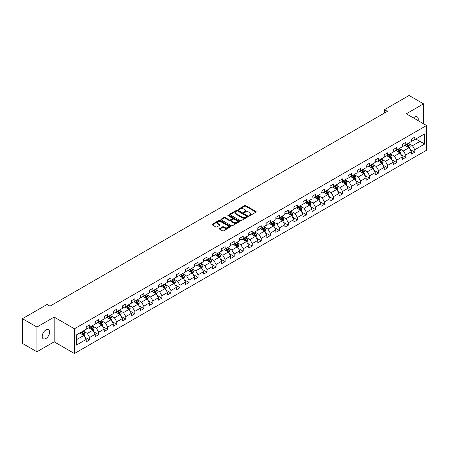 <?xml version="1.0" encoding="UTF-8"?>
<svg xmlns="http://www.w3.org/2000/svg" width="449" height="449" viewBox="0 0 449 449"><rect width="100%" height="100%" fill="white"/><g stroke="black" fill="none" stroke-linecap="round" stroke-linejoin="round"><path stroke-width="0.67" d="M249.122 215.655A0.561 0.326 0 0 0 249.919 215.655L255.952 212.164A0.803 0.466 0 0 0 256.188 211.838A0.803 0.466 0 0 0 255.952 211.507L245.726 205.603A0.803 0.466 0 0 0 244.587 205.603L238.554 209.088A0.561 0.326 0 0 0 239.345 209.548L240.131 209.099A2.571 1.487 0 0 1 243.768 209.099L244.615 209.593A2.571 1.487 0 0 1 245.373 210.643A2.571 1.487 0 0 1 244.615 211.692L243.835 212.141A0.561 0.326 0 0 0 244.632 212.602L245.412 212.147A2.571 1.487 0 0 1 249.049 212.147L249.902 212.641A2.571 1.487 0 0 1 250.654 213.69A2.571 1.487 0 0 1 249.902 214.74L249.122 215.194A0.561 0.326 0 0 0 249.122 215.655L249.122 215.194M45.899 338.512A5.242 3.025 120 0 0 49.323 333.893A5.242 3.025 120 0 0 48.514 329.695A5.242 3.025 120 0 0 45.899 329.953A5.242 3.025 120 0 0 42.475 334.572A5.242 3.025 120 0 0 43.278 338.771A5.242 3.025 120 0 0 45.899 338.512M418.103 120.618A5.242 3.025 120 0 0 417.188 116.847A5.242 3.025 120 0 0 414.567 117.105A5.242 3.025 120 0 0 413.462 117.941M219.64 228.507A0.803 0.466 0 0 0 219.409 228.833A0.803 0.466 0 0 0 219.64 229.158L222.513 230.82A0.803 0.466 0 0 0 223.647 230.82L230.354 226.947A0.803 0.466 0 0 0 230.59 226.616A0.803 0.466 0 0 0 230.354 226.29L220.128 220.386A0.803 0.466 0 0 0 218.989 220.386L212.282 224.259A0.803 0.466 0 0 0 212.046 224.584A0.803 0.466 0 0 0 212.282 224.91L215.75 226.913A0.803 0.466 0 0 0 216.884 226.913L219.757 225.258A0.803 0.466 0 0 0 219.993 224.927A0.803 0.466 0 0 0 219.757 224.601L218.034 223.608A2.15 1.24 0 0 1 217.406 222.732A2.15 1.24 0 0 1 218.736 221.582A2.15 1.24 0 0 1 221.076 221.851L227.811 225.74A2.15 1.24 0 0 1 228.44 226.616A2.15 1.24 0 0 1 227.115 227.766A2.15 1.24 0 0 1 224.769 227.497L223.647 226.846A0.803 0.466 0 0 0 222.513 226.846L219.64 228.507L219.64 229.158L222.513 227.514L222.513 226.846M54.177 317.084L36.925 327.046L22.45 318.689L22.45 343.423L36.925 351.78L54.177 341.824L74.439 353.52L74.439 328.786L54.177 317.084L54.177 341.824M423.542 123.756L423.542 103.837L406.289 113.799L426.55 125.496L74.439 328.786M423.542 103.837L409.067 95.48L384.462 109.685L384.462 113.03M22.45 318.689L47.055 304.484L49.951 306.156L387.358 111.358L384.462 109.685M240.187 220.616A0.803 0.466 0 0 0 241.321 220.616L248.028 216.744A0.803 0.466 0 0 0 248.263 216.412A0.803 0.466 0 0 0 248.028 216.087L237.796 210.183A0.803 0.466 0 0 0 236.662 210.183L229.955 214.055A0.803 0.466 0 0 0 229.72 214.381A0.803 0.466 0 0 0 229.955 214.706L240.187 220.616M228.221 215.773A0.561 0.326 0 0 1 228.794 215.851L228.794 215.183L239.194 221.189A0.803 0.466 0 0 1 239.424 221.514A0.803 0.466 0 0 1 239.194 221.845L232.487 225.718A0.803 0.466 0 0 1 231.347 225.718L221.121 219.808L223.989 218.163L223.989 217.496L221.121 219.157A0.803 0.466 0 0 0 220.886 219.482A0.803 0.466 0 0 0 221.121 219.808L221.121 219.157M223.989 218.163A0.803 0.466 0 0 1 225.129 218.163L225.129 217.496A0.803 0.466 0 0 0 223.989 217.496M225.129 217.496L229.276 219.892A0.803 0.466 0 0 0 230.41 219.892L232.313 218.792A0.803 0.466 0 0 0 232.548 218.467A0.803 0.466 0 0 0 232.313 218.135L227.997 215.643A0.561 0.326 0 0 1 228.794 215.183M74.439 353.52L426.55 150.23L426.55 125.496M84.833 337.092L89.665 339.882L89.665 337.44L95.222 334.236L95.222 336.671L98.696 334.668L98.696 332.226L104.252 329.022L104.252 331.457L107.726 329.454L107.726 327.012L113.288 323.808L113.288 326.243L116.757 324.24L116.757 321.798L122.319 318.594L122.319 321.029L125.793 319.026L125.793 316.584L131.349 313.374L131.349 315.815L134.823 313.812L134.823 311.37L140.38 308.16L140.38 310.601L143.854 308.598L143.854 306.156L149.41 302.946L149.41 305.387L152.885 303.384L152.885 300.942L158.441 297.732L158.441 300.173L161.915 298.17L161.915 295.728L167.477 292.518L167.477 294.959L170.946 292.956L170.946 290.514L176.508 287.304L176.508 289.745L179.982 287.742L179.982 285.3L185.538 282.09L185.538 284.531L189.012 282.528L189.012 280.086L194.569 276.876L194.569 279.317L198.043 277.314L198.043 274.872L203.599 271.662L203.599 274.103L207.073 272.1L207.073 269.658L212.63 266.448L212.63 268.889L216.104 266.88L216.104 264.444L221.666 261.234L221.666 263.675L225.134 261.666L225.134 259.23L230.696 256.02L230.696 258.461L234.17 256.452L234.17 254.016L239.727 250.806L239.727 253.247L243.201 251.238L243.201 248.802L248.757 245.592L248.757 248.033L252.231 246.024L252.231 243.588L257.788 240.378L257.788 242.819L261.262 240.81L261.262 238.374L266.818 235.164L266.818 237.605L270.292 235.596L270.292 233.154L275.854 229.95L275.854 232.386L279.323 230.382L279.323 227.94L284.885 224.736L284.885 227.172L288.359 225.168L288.359 222.726L293.915 219.522L293.915 221.958L297.39 219.954L297.39 217.512L302.946 214.308L302.946 216.744L306.42 214.74L306.42 212.298L311.976 209.094L311.976 211.53L315.451 209.526L315.451 207.084L321.007 203.88L321.007 206.316L324.481 204.312L324.481 201.87L330.043 198.66L330.043 201.101L333.512 199.098L333.512 196.656L339.074 193.446L339.074 195.887L342.548 193.884L342.548 191.442L348.104 188.232L348.104 190.673L351.578 188.67L351.578 186.228L357.135 183.018L357.135 185.459L360.609 183.456L360.609 181.014L366.165 177.804L366.165 180.245L369.639 178.242L369.639 175.8L375.196 172.59L375.196 175.031L378.67 173.028L378.67 170.586L384.232 167.376L384.232 169.817L387.706 167.814L387.706 165.372L393.262 162.162L393.262 164.603L396.736 162.6L396.736 160.158L402.293 156.948L402.293 159.389L405.767 157.386L405.767 154.944L411.323 151.734L411.323 154.175L414.797 152.166L414.797 149.73L424.642 144.045L424.642 133.886L420.006 136.558L420.006 141.373L424.642 144.045M89.665 339.882L86.191 341.885L86.191 339.45L76.347 345.129L76.347 334.971L86.191 329.285L86.191 326.844L89.665 324.84L89.665 327.282L95.222 324.071L95.222 321.63L98.696 319.626L98.696 322.068L104.252 318.857L104.252 316.416L107.726 314.412L107.726 316.854L113.288 313.643L113.288 311.202L116.757 309.198L116.757 311.64L122.319 308.429L122.319 305.988L125.793 303.984L125.793 306.426L131.349 303.215L131.349 300.774L134.823 298.77L134.823 301.212L140.38 298.001L140.38 295.56L143.854 293.556L143.854 295.998L149.41 292.787L149.41 290.346L152.885 288.342L152.885 290.784L158.441 287.573L158.441 285.132L161.915 283.128L161.915 285.57L167.477 282.359L167.477 279.918L170.946 277.914L170.946 280.35L176.508 277.145L176.508 274.704L179.982 272.7L179.982 275.136L185.538 271.931L185.538 269.49L189.012 267.486L189.012 269.922L194.569 266.717L194.569 264.276L198.043 262.272L198.043 264.708L203.599 261.503L203.599 259.062L207.073 257.058L207.073 259.494L212.63 256.289L212.63 253.848L216.104 251.844L216.104 254.28L221.666 251.075L221.666 248.634L225.134 246.624L225.134 249.066L230.696 245.856L230.696 243.42L234.17 241.41L234.17 243.852L239.727 240.642L239.727 238.206L243.201 236.196L243.201 238.638L248.757 235.428L248.757 232.992L252.231 230.982L252.231 233.424L257.788 230.214L257.788 227.778L261.262 225.768L261.262 228.21L266.818 225L266.818 222.564L270.292 220.554L270.292 222.996L275.854 219.786L275.854 217.35L279.323 215.34L279.323 217.782L284.885 214.571L284.885 212.13L288.359 210.126L288.359 212.568L293.915 209.357L293.915 206.916L297.39 204.912L297.39 207.354L302.946 204.143L302.946 201.702L306.42 199.698L306.42 202.14L311.976 198.929L311.976 196.488L315.451 194.484L315.451 196.926L321.007 193.715L321.007 191.274L324.481 189.27L324.481 191.712L330.043 188.501L330.043 186.06L333.512 184.056L333.512 186.498L339.074 183.287L339.074 180.846L342.548 178.842L342.548 181.284L348.104 178.073L348.104 175.632L351.578 173.628L351.578 176.07L357.135 172.859L357.135 170.418L360.609 168.414L360.609 170.856L366.165 167.645L366.165 165.204L369.639 163.2L369.639 165.636L375.196 162.431L375.196 159.99L378.67 157.986L378.67 160.422L384.232 157.217L384.232 154.776L387.706 152.772L387.706 155.208L393.262 152.003L393.262 149.562L396.736 147.558L396.736 149.994L402.293 146.789L402.293 144.348L405.767 142.344L405.767 144.78L411.323 141.575L411.323 139.134L414.797 137.13L414.797 139.566L424.642 133.886M88.739 327.815L92.909 330.223L87.347 333.433L83.183 331.025M86.191 327.95L87.347 328.617L89.665 327.282M87.347 333.433L89.665 337.44M92.909 330.223L95.222 334.236M97.77 322.601L101.94 325.009L96.378 328.219L92.213 325.811M95.222 322.736L96.378 323.403L98.696 322.068M96.378 328.219L98.696 332.226M101.94 325.009L104.252 329.022M106.8 317.387L110.97 319.795L105.414 323.005L101.244 320.597M104.252 317.522L105.414 318.189L107.726 316.854M105.414 323.005L107.726 327.012M110.97 319.795L113.288 323.808M115.831 312.173L120.001 314.581L114.444 317.791L110.274 315.383M113.288 312.308L114.444 312.975L116.757 311.64M114.444 317.791L116.757 321.798M120.001 314.581L122.319 318.594M124.867 306.959L129.031 309.367L123.475 312.577L119.305 310.169M122.319 307.094L123.475 307.761L125.793 306.426M123.475 312.577L125.793 316.584M129.031 309.367L131.349 313.374M133.897 301.745L138.062 304.153L132.506 307.357L128.335 304.955M131.349 301.88L132.506 302.547L134.823 301.212M132.506 307.357L134.823 311.37M138.062 304.153L140.38 308.16M142.928 296.531L147.098 298.939L141.536 302.143L137.372 299.741M140.38 296.666L141.536 297.333L143.854 295.998M141.536 302.143L143.854 306.156M147.098 298.939L149.41 302.946M151.958 291.317L156.129 293.725L150.572 296.929L146.402 294.527M149.41 291.452L150.572 292.119L152.885 290.784M150.572 296.929L152.885 300.942M156.129 293.725L158.441 297.732M160.989 286.103L165.159 288.511L159.603 291.715L155.433 289.313M158.441 286.238L159.603 286.905L161.915 285.57M159.603 291.715L161.915 295.728M165.159 288.511L167.477 292.518M170.019 280.889L174.19 283.297L168.633 286.501L164.463 284.099M167.477 281.023L168.633 281.691L170.946 280.35M168.633 286.501L170.946 290.514M174.19 283.297L176.508 287.304M179.056 275.675L183.22 278.083L177.664 281.287L173.494 278.88M176.508 275.809L177.664 276.477L179.982 275.136M177.664 281.287L179.982 285.3M183.22 278.083L185.538 282.09M188.086 270.461L192.251 272.863L186.694 276.073L182.524 273.666M185.538 270.595L186.694 271.263L189.012 269.922M186.694 276.073L189.012 280.086M192.251 272.863L194.569 276.876M197.117 265.247L201.287 267.649L195.725 270.859L191.56 268.451M194.569 265.376L195.725 266.049L198.043 264.708M195.725 270.859L198.043 274.872M201.287 267.649L203.599 271.662M206.147 260.033L210.317 262.435L204.761 265.645L200.591 263.237M203.599 260.162L204.761 260.835L207.073 259.494M204.761 265.645L207.073 269.658M210.317 262.435L212.63 266.448M215.178 254.819L219.348 257.221L213.791 260.431L209.621 258.023M212.63 254.948L213.791 255.616L216.104 254.28M213.791 260.431L216.104 264.444M219.348 257.221L221.666 261.234M224.208 249.605L228.378 252.007L222.822 255.217L218.652 252.809M221.666 249.734L222.822 250.402L225.134 249.066M222.822 255.217L225.134 259.23M228.378 252.007L230.696 256.02M233.244 244.385L237.409 246.793L231.852 250.003L227.682 247.595M230.696 244.52L231.852 245.188L234.17 243.852M231.852 250.003L234.17 254.016M237.409 246.793L239.727 250.806M242.275 239.171L246.439 241.579L240.883 244.789L236.713 242.381M239.727 239.306L240.883 239.974L243.201 238.638M240.883 244.789L243.201 248.802M246.439 241.579L248.757 245.592M251.305 233.957L255.475 236.365L249.913 239.575L245.749 237.167M248.757 234.092L249.913 234.76L252.231 233.424M249.913 239.575L252.231 243.588M255.475 236.365L257.788 240.378M260.336 228.743L264.506 231.151L258.95 234.361L254.779 231.953M257.788 228.878L258.95 229.546L261.262 228.21M258.95 234.361L261.262 238.374M264.506 231.151L266.818 235.164M269.366 223.529L273.536 225.937L267.98 229.147L263.81 226.739M266.818 223.664L267.98 224.332L270.292 222.996M267.98 229.147L270.292 233.154M273.536 225.937L275.854 229.95M278.397 218.315L282.567 220.723L277.011 223.933L272.84 221.525M275.854 218.45L277.011 219.118L279.323 217.782M277.011 223.933L279.323 227.94M282.567 220.723L284.885 224.736M287.433 213.101L291.597 215.509L286.041 218.719L281.871 216.311M284.885 213.236L286.041 213.904L288.359 212.568M286.041 218.719L288.359 222.726M291.597 215.509L293.915 219.522M296.463 207.887L300.628 210.295L295.072 213.505L290.907 211.097M293.915 208.022L295.072 208.69L297.39 207.354M295.072 213.505L297.39 217.512M300.628 210.295L302.946 214.308M305.494 202.673L309.664 205.081L304.102 208.291L299.938 205.883M302.946 202.808L304.102 203.476L306.42 202.14M304.102 208.291L306.42 212.298M309.664 205.081L311.976 209.094M314.524 197.459L318.695 199.867L313.138 203.077L308.968 200.669M311.976 197.594L313.138 198.262L315.451 196.926M313.138 203.077L315.451 207.084M318.695 199.867L321.007 203.88M323.555 192.245L327.725 194.653L322.169 197.863L317.999 195.455M321.007 192.38L322.169 193.048L324.481 191.712M322.169 197.863L324.481 201.87M327.725 194.653L330.043 198.66M332.586 187.031L336.756 189.439L331.199 192.643L327.029 190.241M330.043 187.166L331.199 187.834L333.512 186.498M331.199 192.643L333.512 196.656M336.756 189.439L339.074 193.446M341.622 181.817L345.786 184.225L340.23 187.429L336.06 185.027M339.074 181.952L340.23 182.62L342.548 181.284M340.23 187.429L342.548 191.442M345.786 184.225L348.104 188.232M350.652 176.603L354.817 179.011L349.26 182.215L345.096 179.813M348.104 176.738L349.26 177.406L351.578 176.07M349.26 182.215L351.578 186.228M354.817 179.011L357.135 183.018M359.683 171.389L363.853 173.797L358.291 177.001L354.126 174.599M357.135 171.524L358.291 172.192L360.609 170.856M358.291 177.001L360.609 181.014M363.853 173.797L366.165 177.804M368.713 166.175L372.883 168.583L367.327 171.787L363.157 169.385M366.165 166.31L367.327 166.977L369.639 165.636M367.327 171.787L369.639 175.8M372.883 168.583L375.196 172.59M377.744 160.961L381.914 163.369L376.357 166.573L372.187 164.166M375.196 161.096L376.357 161.763L378.67 160.422M376.357 166.573L378.67 170.586M381.914 163.369L384.232 167.376M386.774 155.747L390.944 158.155L385.388 161.359L381.218 158.952M384.232 155.882L385.388 156.549L387.706 155.208M385.388 161.359L387.706 165.372M390.944 158.155L393.262 162.162M395.81 150.533L399.975 152.935L394.418 156.145L390.248 153.738M393.262 150.662L394.418 151.335L396.736 149.994M394.418 156.145L396.736 160.158M399.975 152.935L402.293 156.948M404.841 145.319L409.005 147.721L403.449 150.931L399.284 148.524M402.293 145.448L403.449 146.121L405.767 144.78M403.449 150.931L405.767 154.944M409.005 147.721L411.323 151.734M415.841 138.965L420.006 141.373L412.479 145.717L408.315 143.31M411.323 140.234L412.479 140.902L414.797 139.566M412.479 145.717L414.797 149.73M36.925 327.046L36.925 351.78M76.347 339.781L83.873 335.437L79.709 333.029M83.873 335.437L86.191 339.45M409.965 149.377L414.797 152.166M400.935 154.591L405.767 157.386M391.898 159.805L396.736 162.6M382.868 165.019L387.706 167.814M373.837 170.233L378.67 173.028M364.807 175.447L369.639 178.242M355.776 180.661L360.609 183.456M346.746 185.88L351.578 188.67M337.71 191.094L342.548 193.884M328.679 196.308L333.512 199.098M319.649 201.522L324.481 204.312M310.618 206.736L315.451 209.526M301.588 211.95L306.42 214.74M292.557 217.164L297.39 219.954M283.521 222.378L288.359 225.168M274.491 227.592L279.323 230.382M265.46 232.807L270.292 235.596M256.43 238.021L261.262 240.81M247.399 243.235L252.231 246.024M238.363 248.449L243.201 251.238M229.332 253.663L234.17 256.452M220.302 258.877L225.134 261.666M211.271 264.091L216.104 266.88M202.241 269.305L207.073 272.1M193.21 274.519L198.043 277.314M184.174 279.733L189.012 282.528M175.144 284.947L179.982 287.742M166.113 290.161L170.946 292.956M157.083 295.375L161.915 298.17M148.052 300.594L152.885 303.384M139.022 305.808L143.854 308.598M129.986 311.022L134.823 313.812M120.955 316.236L125.793 319.026M111.924 321.45L116.757 324.24M102.894 326.664L107.726 329.454M93.863 331.878L98.696 334.668M249.347 215.733L249.902 215.408A2.571 1.487 0 0 0 250.654 214.358L250.654 213.69M245.373 210.643L245.373 211.311A2.571 1.487 0 0 1 244.615 212.36L244.06 212.68M255.941 212.175L245.726 206.271A0.803 0.466 0 0 0 244.587 206.271L238.778 209.627M248.028 216.087L248.028 216.744L237.796 210.85A0.803 0.466 0 0 0 236.662 210.85L229.967 214.717M246.608 216.643A0.561 0.326 0 0 0 246.608 216.188L237.628 211.002A0.561 0.326 0 0 0 236.831 211.002L236.006 211.479A2.571 1.487 0 0 0 235.254 212.529A2.571 1.487 0 0 0 236.006 213.578L242.146 217.12A2.571 1.487 0 0 0 245.783 217.12L246.608 216.643L246.608 217.31A0.561 0.326 0 0 0 246.77 217.086L246.77 216.412M235.254 212.529L235.254 213.196A2.571 1.487 0 0 0 236.006 214.246L236.006 213.578M246.608 217.31L245.783 217.787A2.571 1.487 0 0 1 242.146 217.787L236.006 214.246M225.129 218.163L229.276 220.56A0.803 0.466 0 0 0 230.41 220.56L232.313 219.46A0.803 0.466 0 0 0 232.548 219.134L232.548 218.467M228.794 215.851L239.182 221.851M233.581 222.378A2.15 1.24 0 0 0 235.921 222.648A2.15 1.24 0 0 0 237.252 221.497A2.15 1.24 0 0 0 236.617 220.622L234.249 219.252A0.803 0.466 0 0 0 233.11 219.252L231.207 220.352A0.803 0.466 0 0 0 230.971 220.678A0.803 0.466 0 0 0 231.207 221.009L233.581 222.378L233.581 223.046A2.15 1.24 0 0 0 235.921 223.316A2.15 1.24 0 0 0 237.252 222.171L237.252 221.497M230.971 220.678L230.971 221.346A0.803 0.466 0 0 0 231.207 221.677L231.207 221.009M233.581 223.046L231.207 221.677M228.44 226.616L228.44 227.289A2.15 1.24 0 0 1 227.115 228.434A2.15 1.24 0 0 1 224.769 228.165L223.647 227.514A0.803 0.466 0 0 0 222.513 227.514M217.406 222.732L217.406 223.4A2.15 1.24 0 0 0 218.034 224.276L218.034 223.608M219.757 224.601L219.757 225.258L218.034 224.276M230.343 226.953L220.128 221.054A0.803 0.466 0 0 0 218.989 221.054L212.293 224.921L212.282 224.259M409.466 148.518L410.156 146.778A2.172 1.252 -120 0 0 409.46 144.932L408.264 143.338M406.182 146.093L405.374 145.01M406.474 144.376L407.67 145.97A2.172 1.252 60 0 1 408.287 147.272L408.983 146.874A2.172 1.252 -120 0 0 408.36 145.566L407.164 143.972M406.626 144.286L407.95 146.054A1.106 0.64 60 0 1 408.152 146.391L408.983 146.874M400.435 153.732L401.125 151.992A2.172 1.252 -120 0 0 400.429 150.146L399.234 148.552M397.152 151.307L396.344 150.224M397.438 149.59L398.633 151.184A2.172 1.252 60 0 1 399.256 152.486L399.952 152.088A2.172 1.252 -120 0 0 399.329 150.78L398.134 149.186M397.589 149.5L398.92 151.268A1.106 0.64 60 0 1 399.116 151.605L399.952 152.088M391.405 158.946L392.089 157.212A2.172 1.252 -120 0 0 391.399 155.36L390.203 153.766M388.121 156.521L387.307 155.438M388.407 154.804L389.603 156.398A2.172 1.252 60 0 1 390.226 157.7L390.922 157.302A2.172 1.252 -120 0 0 390.299 155.999L389.103 154.4M388.559 154.714L389.884 156.488A1.106 0.64 60 0 1 390.086 156.819L390.922 157.302M382.368 164.16L383.059 162.426A2.172 1.252 -120 0 0 382.368 160.574L381.173 158.98M379.091 161.735L378.277 160.652M379.377 160.018L380.572 161.612A2.172 1.252 60 0 1 381.195 162.92L381.886 162.516A2.172 1.252 -120 0 0 381.268 161.213L380.073 159.614M379.528 159.928L380.853 161.702A1.106 0.64 60 0 1 381.055 162.033L381.886 162.516M373.338 169.374L374.028 167.64A2.172 1.252 -120 0 0 373.338 165.788L372.142 164.194M370.06 166.949L369.246 165.866M370.346 165.232L371.542 166.826A2.172 1.252 60 0 1 372.165 168.134L372.855 167.73A2.172 1.252 -120 0 0 372.238 166.427L371.042 164.828M370.498 165.142L371.823 166.916A1.106 0.64 60 0 1 372.025 167.247L372.855 167.73M364.307 174.588L364.998 172.854A2.172 1.252 -120 0 0 364.302 171.002L363.112 169.408M361.024 172.163L360.216 171.08M361.316 170.446L362.511 172.04A2.172 1.252 60 0 1 363.129 173.348L363.825 172.944A2.172 1.252 -120 0 0 363.202 171.641L362.012 170.042M361.467 170.356L362.792 172.13A1.106 0.64 60 0 1 362.994 172.461L363.825 172.944M355.277 179.802L355.967 178.068A2.172 1.252 -120 0 0 355.271 176.221L354.076 174.622M351.994 177.377L351.185 176.294M352.285 175.66L353.481 177.254A2.172 1.252 60 0 1 354.098 178.562L354.794 178.158A2.172 1.252 -120 0 0 354.171 176.855L352.976 175.256M352.437 175.57L353.761 177.344A1.106 0.64 60 0 1 353.964 177.681L354.794 178.158M346.246 185.016L346.937 183.282A2.172 1.252 -120 0 0 346.241 181.435L345.045 179.836M342.963 182.591L342.149 181.508M343.249 180.874L344.445 182.468A2.172 1.252 60 0 1 345.068 183.776L345.764 183.372A2.172 1.252 -120 0 0 345.141 182.07L343.945 180.476M343.401 180.784L344.731 182.558A1.106 0.64 60 0 1 344.927 182.895L345.764 183.372M337.216 190.23L337.901 188.496A2.172 1.252 -120 0 0 337.21 186.649L336.015 185.05M333.933 187.805L333.119 186.722M334.219 186.088L335.414 187.682A2.172 1.252 60 0 1 336.037 188.99L336.733 188.586A2.172 1.252 -120 0 0 336.11 187.284L334.915 185.69M334.37 185.998L335.695 187.772A1.106 0.64 60 0 1 335.897 188.109L336.733 188.586M328.18 195.444L328.87 193.71A2.172 1.252 -120 0 0 328.18 191.863L326.984 190.264M324.902 193.019L324.088 191.936M325.188 191.302L326.384 192.896A2.172 1.252 60 0 1 327.007 194.204L327.697 193.8A2.172 1.252 -120 0 0 327.08 192.498L325.884 190.904M325.34 191.218L326.664 192.986A1.106 0.64 60 0 1 326.866 193.323L327.697 193.8M319.149 200.658L319.84 198.924A2.172 1.252 -120 0 0 319.149 197.077L317.954 195.483M315.871 198.233L315.058 197.15M316.158 196.516L317.353 198.11A2.172 1.252 60 0 1 317.976 199.418L318.667 199.014A2.172 1.252 -120 0 0 318.049 197.712L316.854 196.118M316.309 196.432L317.634 198.2A1.106 0.64 60 0 1 317.836 198.537L318.667 199.014M310.119 205.872L310.809 204.138A2.172 1.252 -120 0 0 310.113 202.291L308.923 200.697M306.835 203.448L306.027 202.364M307.127 201.73L308.323 203.324A2.172 1.252 60 0 1 308.94 204.632L309.636 204.228A2.172 1.252 -120 0 0 309.013 202.926L307.823 201.332M307.279 201.646L308.603 203.414A1.106 0.64 60 0 1 308.805 203.751L309.636 204.228M301.088 211.086L301.779 209.352A2.172 1.252 -120 0 0 301.083 207.505L299.887 205.911M297.805 208.662L296.997 207.578M298.097 206.944L299.292 208.538A2.172 1.252 60 0 1 299.91 209.846L300.606 209.442A2.172 1.252 -120 0 0 299.983 208.14L298.787 206.546M298.248 206.86L299.573 208.628A1.106 0.64 60 0 1 299.775 208.965L300.606 209.442M292.058 216.3L292.742 214.566A2.172 1.252 -120 0 0 292.052 212.719L290.857 211.125M288.774 213.876L287.961 212.792M289.061 212.158L290.256 213.752A2.172 1.252 60 0 1 290.879 215.06L291.575 214.661A2.172 1.252 -120 0 0 290.952 213.354L289.757 211.76M289.212 212.074L290.542 213.842A1.106 0.64 60 0 1 290.739 214.179L291.575 214.661M283.027 221.514L283.712 219.78A2.172 1.252 -120 0 0 283.022 217.933L281.826 216.339M279.744 219.095L278.93 218.006M280.03 217.372L281.226 218.972A2.172 1.252 60 0 1 281.849 220.274L282.544 219.875A2.172 1.252 -120 0 0 281.921 218.568L280.726 216.974M280.182 217.288L281.506 219.056A1.106 0.64 60 0 1 281.708 219.393L282.544 219.875M273.991 226.728L274.681 224.994A2.172 1.252 -120 0 0 273.991 223.147L272.796 221.553M270.713 224.309L269.9 223.226M271 222.586L272.195 224.186A2.172 1.252 60 0 1 272.818 225.488L273.508 225.089A2.172 1.252 -120 0 0 272.891 223.782L271.696 222.188M271.151 222.502L272.476 224.27A1.106 0.64 60 0 1 272.678 224.607L273.508 225.089M264.961 231.942L265.651 230.208A2.172 1.252 -120 0 0 264.961 228.361L263.765 226.767M261.683 229.523L260.869 228.44M261.969 227.8L263.165 229.4A2.172 1.252 60 0 1 263.788 230.702L264.478 230.303A2.172 1.252 -120 0 0 263.86 228.996L262.665 227.402M262.121 227.716L263.445 229.484A1.106 0.64 60 0 1 263.647 229.821L264.478 230.303M255.93 237.156L256.62 235.422A2.172 1.252 -120 0 0 255.924 233.575L254.735 231.981M252.647 234.737L251.838 233.654M252.939 233.014L254.134 234.614A2.172 1.252 60 0 1 254.751 235.916L255.447 235.517A2.172 1.252 -120 0 0 254.824 234.21L253.634 232.616M253.09 232.93L254.415 234.698A1.106 0.64 60 0 1 254.617 235.035L255.447 235.517M246.899 242.37L247.59 240.636A2.172 1.252 -120 0 0 246.894 238.789L245.698 237.195M243.616 239.951L242.808 238.868M243.908 238.228L245.103 239.828A2.172 1.252 60 0 1 245.721 241.13L246.417 240.731A2.172 1.252 -120 0 0 245.794 239.424L244.598 237.83M244.06 238.144L245.384 239.912A1.106 0.64 60 0 1 245.586 240.249L246.417 240.731M237.869 247.584L238.554 245.85A2.172 1.252 -120 0 0 237.863 244.003L236.668 242.409M234.586 245.165L233.772 244.082M234.872 243.448L236.067 245.042A2.172 1.252 60 0 1 236.69 246.344L237.386 245.945A2.172 1.252 -120 0 0 236.763 244.638L235.568 243.044M235.023 243.358L236.354 245.126A1.106 0.64 60 0 1 236.55 245.463L237.386 245.945M228.838 252.798L229.523 251.064A2.172 1.252 -120 0 0 228.833 249.217L227.637 247.624M225.555 250.379L224.741 249.296M225.841 248.662L227.037 250.256A2.172 1.252 60 0 1 227.66 251.558L228.356 251.159A2.172 1.252 -120 0 0 227.733 249.852L226.537 248.258M225.993 248.572L227.317 250.34A1.106 0.64 60 0 1 227.52 250.677L228.356 251.159M219.802 258.018L220.493 256.278A2.172 1.252 -120 0 0 219.802 254.431L218.607 252.838M216.525 255.593L215.711 254.51M216.811 253.876L218.006 255.47A2.172 1.252 60 0 1 218.629 256.772L219.32 256.373A2.172 1.252 -120 0 0 218.702 255.066L217.507 253.472M216.962 253.786L218.287 255.554A1.106 0.64 60 0 1 218.489 255.891L219.32 256.373M210.772 263.232L211.462 261.492A2.172 1.252 -120 0 0 210.772 259.645L209.576 258.052M207.494 260.807L206.68 259.724M207.78 259.09L208.976 260.684A2.172 1.252 60 0 1 209.593 261.986L210.289 261.587A2.172 1.252 -120 0 0 209.672 260.28L208.476 258.686M207.932 259L209.256 260.768A1.106 0.64 60 0 1 209.459 261.105L210.289 261.587M201.741 268.446L202.432 266.706A2.172 1.252 -120 0 0 201.736 264.859L200.546 263.266M198.458 266.021L197.65 264.938M198.75 264.304L199.945 265.898A2.172 1.252 60 0 1 200.563 267.2L201.259 266.801A2.172 1.252 -120 0 0 200.636 265.494L199.446 263.9M198.901 264.214L200.226 265.982A1.106 0.64 60 0 1 200.428 266.319L201.259 266.801M192.711 273.66L193.401 271.926A2.172 1.252 -120 0 0 192.705 270.074L191.51 268.48M189.427 271.235L188.619 270.152M189.719 269.518L190.915 271.112A2.172 1.252 60 0 1 191.532 272.414L192.228 272.015A2.172 1.252 -120 0 0 191.605 270.713L190.41 269.114M189.871 269.428L191.195 271.202A1.106 0.64 60 0 1 191.397 271.533L192.228 272.015M183.68 278.874L184.365 277.14A2.172 1.252 -120 0 0 183.675 275.288L182.479 273.694M180.397 276.449L179.583 275.366M180.683 274.732L181.879 276.326A2.172 1.252 60 0 1 182.502 277.634L183.198 277.229A2.172 1.252 -120 0 0 182.575 275.927L181.379 274.328M180.835 274.642L182.165 276.416A1.106 0.64 60 0 1 182.361 276.747L183.198 277.229M174.65 284.088L175.334 282.354A2.172 1.252 -120 0 0 174.644 280.502L173.449 278.908M171.366 281.663L170.553 280.58M171.653 279.946L172.848 281.54A2.172 1.252 60 0 1 173.471 282.848L174.167 282.443A2.172 1.252 -120 0 0 173.544 281.141L172.349 279.542M171.804 279.856L173.129 281.63A1.106 0.64 60 0 1 173.331 281.961L174.167 282.443M165.614 289.302L166.304 287.568A2.172 1.252 -120 0 0 165.614 285.716L164.418 284.122M162.336 286.877L161.522 285.794M162.622 285.16L163.818 286.754A2.172 1.252 60 0 1 164.441 288.062L165.131 287.657A2.172 1.252 -120 0 0 164.514 286.355L163.318 284.756M162.774 285.07L164.098 286.844A1.106 0.64 60 0 1 164.3 287.175L165.131 287.657M156.583 294.516L157.273 292.782A2.172 1.252 -120 0 0 156.583 290.935L155.388 289.336M153.305 292.091L152.492 291.008M153.592 290.374L154.787 291.968A2.172 1.252 60 0 1 155.405 293.276L156.1 292.871A2.172 1.252 -120 0 0 155.483 291.569L154.288 289.97M153.743 290.284L155.068 292.058A1.106 0.64 60 0 1 155.27 292.394L156.1 292.871M147.553 299.73L148.243 297.996A2.172 1.252 -120 0 0 147.547 296.149L146.357 294.55M144.269 297.305L143.461 296.222M144.561 295.588L145.757 297.182A2.172 1.252 60 0 1 146.374 298.49L147.07 298.085A2.172 1.252 -120 0 0 146.447 296.783L145.257 295.189M144.713 295.498L146.037 297.272A1.106 0.64 60 0 1 146.239 297.608L147.07 298.085M138.522 304.944L139.212 303.21A2.172 1.252 -120 0 0 138.517 301.363L137.321 299.764M135.239 302.519L134.431 301.436M135.531 300.802L136.721 302.396A2.172 1.252 60 0 1 137.343 303.704L138.039 303.3A2.172 1.252 -120 0 0 137.416 301.997L136.221 300.403M135.682 300.712L137.007 302.486A1.106 0.64 60 0 1 137.203 302.822L138.039 303.3M129.492 310.158L130.176 308.424A2.172 1.252 -120 0 0 129.486 306.577L128.291 304.978M126.208 307.733L125.394 306.65M126.495 306.016L127.69 307.61A2.172 1.252 60 0 1 128.313 308.918L129.009 308.514A2.172 1.252 -120 0 0 128.386 307.211L127.19 305.617M126.646 305.932L127.976 307.7A1.106 0.64 60 0 1 128.173 308.036L129.009 308.514M120.461 315.372L121.146 313.638A2.172 1.252 -120 0 0 120.455 311.791L119.26 310.197M117.178 312.947L116.364 311.864M117.464 311.23L118.659 312.824A2.172 1.252 60 0 1 119.282 314.132L119.978 313.728A2.172 1.252 -120 0 0 119.355 312.425L118.16 310.831M117.616 311.146L118.94 312.914A1.106 0.64 60 0 1 119.142 313.25L119.978 313.728M111.425 320.586L112.115 318.852A2.172 1.252 -120 0 0 111.425 317.005L110.23 315.411M108.147 318.161L107.333 317.078M108.433 316.444L109.629 318.038A2.172 1.252 60 0 1 110.252 319.346L110.942 318.942A2.172 1.252 -120 0 0 110.325 317.639L109.129 316.045M108.585 316.36L109.91 318.128A1.106 0.64 60 0 1 110.112 318.464L110.942 318.942M102.394 325.8L103.085 324.066A2.172 1.252 -120 0 0 102.394 322.219L101.199 320.625M99.117 323.375L98.303 322.292M99.403 321.658L100.598 323.252A2.172 1.252 60 0 1 101.216 324.56L101.912 324.156A2.172 1.252 -120 0 0 101.294 322.853L100.099 321.26M99.555 321.574L100.879 323.342A1.106 0.64 60 0 1 101.081 323.678L101.912 324.156M93.364 331.014L94.054 329.28A2.172 1.252 -120 0 0 93.358 327.433L92.168 325.839M90.081 328.589L89.272 327.506M90.372 326.872L91.568 328.466A2.172 1.252 60 0 1 92.185 329.774L92.881 329.375A2.172 1.252 -120 0 0 92.258 328.067L91.068 326.474M90.524 326.788L91.849 328.556A1.106 0.64 60 0 1 92.051 328.893L92.881 329.375M84.333 336.228L85.024 334.494A2.172 1.252 -120 0 0 84.328 332.647L83.132 331.053M81.05 333.809L80.242 332.72M81.342 332.086L82.532 333.686A2.172 1.252 60 0 1 83.155 334.988L83.851 334.589A2.172 1.252 -120 0 0 83.228 333.281L82.032 331.688M81.493 332.002L82.818 333.77A1.106 0.64 60 0 1 83.014 334.107L83.851 334.589M249.902 215.408L249.902 214.74M243.835 212.602L243.835 212.141M244.615 212.36L244.615 211.692M238.554 209.548L238.554 209.088M244.587 206.271L244.587 205.603M245.726 206.271L245.726 205.603M255.952 212.164L255.952 211.507M229.955 214.706L229.955 214.055M236.662 210.85L236.662 210.183M237.796 210.85L237.796 210.183M242.146 217.787L242.146 217.12M245.783 217.787L245.783 217.12M229.276 220.56L229.276 219.892M230.41 220.56L230.41 219.892M232.313 219.46L232.313 218.792M239.194 221.845L239.194 221.189M223.647 227.514L223.647 226.846M224.769 228.165L224.769 227.497M218.989 221.054L218.989 220.386M220.128 221.054L220.128 220.386M230.354 226.947L230.354 226.29M408.792 147.598L410.139 146.823M408.36 145.566L409.46 144.932M406.816 146.458L407.67 145.97M399.762 152.812L401.109 152.037M399.329 150.78L400.429 150.146M397.786 151.672L398.633 151.184M390.731 158.026L392.078 157.251M390.299 155.999L391.399 155.36M388.755 156.886L389.603 156.398M381.701 163.245L383.048 162.465M381.268 161.213L382.368 160.574M379.725 162.1L380.572 161.612M372.67 168.459L374.011 167.679M372.238 166.427L373.338 165.788M370.694 167.314L371.542 166.826M363.634 173.673L364.981 172.893M363.202 171.641L364.302 171.002M361.664 172.528L362.511 172.04M354.603 178.887L355.95 178.107M354.171 176.855L355.271 176.221M352.628 177.742L353.481 177.254M345.573 184.101L346.92 183.321M345.141 182.07L346.241 181.435M343.597 182.956L344.445 182.468M336.542 189.315L337.889 188.535M336.11 187.284L337.21 186.649M334.567 188.176L335.414 187.682M327.512 194.529L328.859 193.749M327.08 192.498L328.18 191.863M325.536 193.39L326.384 192.896M318.481 199.743L319.823 198.963M318.049 197.712L319.149 197.077M316.506 198.604L317.353 198.11M309.445 204.957L310.792 204.177M309.013 202.926L310.113 202.291M307.475 203.818L308.323 203.324M300.415 210.171L301.762 209.391M299.983 208.14L301.083 207.505M298.439 209.032L299.292 208.538M291.384 215.385L292.731 214.611M290.952 213.354L292.052 212.719M289.409 214.246L290.256 213.752M282.354 220.599L283.701 219.825M281.921 218.568L283.022 217.933M280.378 219.46L281.226 218.972M273.323 225.813L274.67 225.039M272.891 223.782L273.991 223.147M271.348 224.674L272.195 224.186M264.293 231.027L265.634 230.253M263.86 228.996L264.961 228.361M262.317 229.888L263.165 229.4M255.257 236.241L256.603 235.467M254.824 234.21L255.924 233.575M253.281 235.102L254.134 234.614M246.226 241.455L247.573 240.681M245.794 239.424L246.894 238.789M244.25 240.316L245.103 239.828M237.195 246.669L238.542 245.895M236.763 244.638L237.863 244.003M235.22 245.53L236.067 245.042M228.165 251.883L229.512 251.109M227.733 249.852L228.833 249.217M226.189 250.744L227.037 250.256M219.134 257.097L220.481 256.323M218.702 255.066L219.802 254.431M217.159 255.958L218.006 255.47M210.104 262.311L211.445 261.537M209.672 260.28L210.772 259.645M208.128 261.172L208.976 260.684M201.068 267.525L202.415 266.751M200.636 265.494L201.736 264.859M199.092 266.386L199.945 265.898M192.037 272.739L193.384 271.965M191.605 270.713L192.705 270.074M190.062 271.6L190.915 271.112M183.007 277.959L184.354 277.179M182.575 275.927L183.675 275.288M181.031 276.814L181.879 276.326M173.976 283.173L175.323 282.393M173.544 281.141L174.644 280.502M172.001 282.028L172.848 281.54M164.946 288.387L166.293 287.607M164.514 286.355L165.614 285.716M162.97 287.242L163.818 286.754M155.915 293.601L157.257 292.821M155.483 291.569L156.583 290.935M153.94 292.456L154.787 291.968M146.879 298.815L148.226 298.035M146.447 296.783L147.547 296.149M144.904 297.67L145.757 297.182M137.849 304.029L139.196 303.249M137.416 301.997L138.517 301.363M135.873 302.89L136.721 302.396M128.818 309.243L130.165 308.463M128.386 307.211L129.486 306.577M126.843 308.104L127.69 307.61M119.788 314.457L121.135 313.677M119.355 312.425L120.455 311.791M117.812 313.318L118.659 312.824M110.757 319.671L112.104 318.891M110.325 317.639L111.425 317.005M108.781 318.532L109.629 318.038M101.727 324.885L103.068 324.105M101.294 322.853L102.394 322.219M99.751 323.746L100.598 323.252M92.69 330.099L94.037 329.325M92.258 328.067L93.358 327.433M90.715 328.96L91.568 328.466M83.66 335.313L85.007 334.539M83.228 333.281L84.328 332.647M81.684 334.174L82.532 333.686"/></g></svg>
